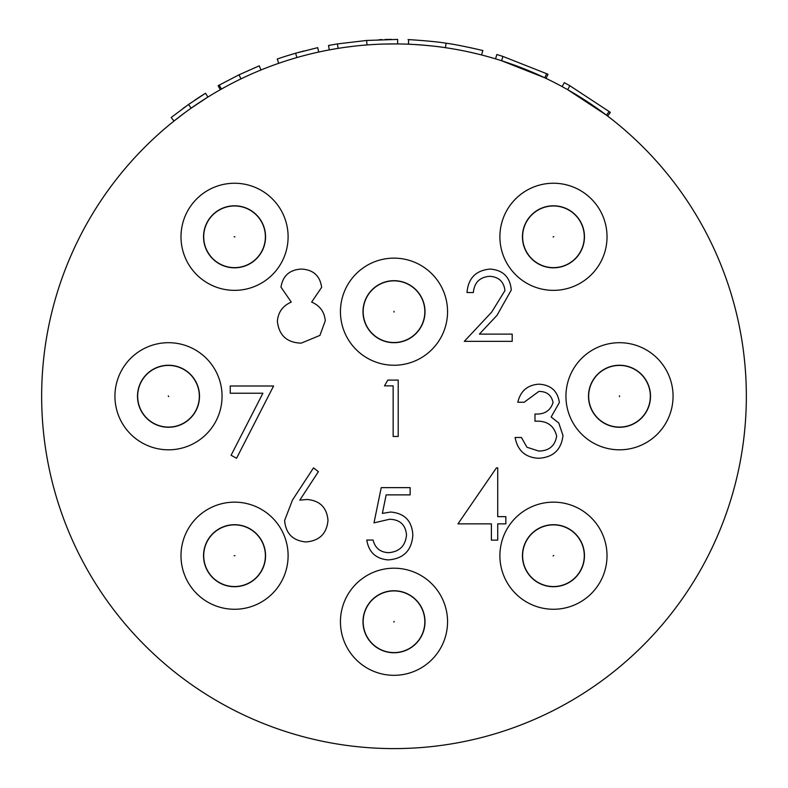 <?xml version="1.0" encoding="UTF-8"?>
<svg xmlns="http://www.w3.org/2000/svg" width="788" height="788" viewBox="0 0 788 788"><rect width="100%" height="100%" fill="white"/><g stroke="black" fill="none" stroke-linecap="round" stroke-linejoin="round"><path stroke-width="1.18" d="M394 748.6A352.344 352.344 0 0 0 746.344 396.256A352.344 352.344 0 0 0 394 43.911A352.344 352.344 0 0 0 41.656 396.256A352.344 352.344 0 0 0 394 748.6M384.101 44.049L397.615 43.931L397.664 39.42L366.637 40.454L366.981 44.946M364.864 45.113L362.963 45.28M354.039 46.187L344.878 47.349M342.721 47.664L341.253 47.881M338.801 48.255L338.121 48.364L337.412 43.911L328.498 45.468L329.325 49.9L334.142 49.033M337.008 48.551L336.003 48.718M479.035 54.323L471.165 52.461M445.427 47.684C432.543 45.438 402.865 43.724 408.45 44.207L408.637 39.695C403.269 39.164 435.508 41.222 446.087 43.222L445.427 47.684M546.035 78.396L547.985 74.328A356.856 356.856 0 0 0 546.665 73.708L544.735 77.776L501.572 60.735L502.951 56.44A356.856 356.856 0 0 0 496.834 54.539L495.534 58.854M607.597 116.033L610.326 112.448A356.856 356.856 0 0 0 609.163 111.561L606.445 115.156L567.655 89.674L569.882 85.754A356.856 356.856 0 0 0 564.287 82.651L562.13 86.611M193.966 106.203L189.967 109M183.506 113.699L181.811 114.969M206.564 97.899L191.129 108.173L188.539 104.489L171.183 117.51L174 121.037L185.564 112.172M190.46 108.645L188.598 109.975M183.565 423.166A30.84 30.84 0 0 1 141.594 411.316A30.84 30.84 0 0 1 153.433 369.345A30.84 30.84 0 0 1 195.404 381.195A30.84 30.84 0 0 1 183.565 423.166M404.569 592.793A30.84 30.84 0 0 1 422.969 632.331A30.84 30.84 0 0 1 383.431 650.721A30.84 30.84 0 0 1 365.031 611.183A30.84 30.84 0 0 1 404.569 592.793M579.564 539.307A30.84 30.84 0 0 1 569.862 581.82A30.84 30.84 0 0 1 527.339 572.118A30.84 30.84 0 0 1 537.052 529.595A30.84 30.84 0 0 1 579.564 539.307M619.171 365.415A30.84 30.84 0 0 1 650.336 395.921A30.84 30.84 0 0 1 619.831 427.086A30.84 30.84 0 0 1 588.666 396.591A30.84 30.84 0 0 1 619.171 365.415M265.054 241.315A30.84 30.84 0 0 1 230.037 267.309A30.84 30.84 0 0 1 204.043 232.283A30.84 30.84 0 0 1 239.059 206.298A30.84 30.84 0 0 1 265.054 241.315M583.012 228.018A30.84 30.84 0 0 1 562.238 266.364A30.84 30.84 0 0 1 523.892 245.59A30.84 30.84 0 0 1 544.666 207.244A30.84 30.84 0 0 1 583.012 228.018M265.004 550.871A30.84 30.84 0 0 1 239.385 586.164A30.84 30.84 0 0 1 204.092 560.544A30.84 30.84 0 0 1 229.712 525.251A30.84 30.84 0 0 1 265.004 550.871M392.582 280.883A30.84 30.84 0 0 1 424.801 310.275A30.84 30.84 0 0 1 395.418 342.494A30.84 30.84 0 0 1 363.199 313.112A30.84 30.84 0 0 1 392.582 280.883A30.84 30.84 0 0 1 424.801 310.275A30.84 30.84 0 0 1 395.418 342.494A30.84 30.84 0 0 1 363.199 313.112A30.84 30.84 0 0 1 392.582 280.883M180.994 555.707A53.554 53.554 0 0 0 272.421 593.581A53.554 53.554 0 0 0 234.548 502.153A53.554 53.554 0 0 0 180.994 555.707M212.622 533.781A31.008 31.008 0 0 0 212.622 577.634A31.008 31.008 0 0 0 256.474 577.634A31.008 31.008 0 0 0 256.474 533.781A31.008 31.008 0 0 0 212.622 533.781M114.94 396.256A53.554 53.554 0 0 0 168.494 449.81A53.554 53.554 0 0 0 222.058 396.256A53.554 53.554 0 0 0 168.494 342.701A53.554 53.554 0 0 0 114.94 396.256M168.494 365.248A31.008 31.008 0 0 0 137.496 396.256A31.008 31.008 0 0 0 168.494 427.263A31.008 31.008 0 0 0 199.502 396.256A31.008 31.008 0 0 0 168.494 365.248M180.994 236.804A53.554 53.554 0 0 0 255.046 286.28A53.554 53.554 0 0 0 234.548 183.249A53.554 53.554 0 0 0 180.994 236.804A53.554 53.554 0 0 1 234.548 183.249A53.554 53.554 0 0 1 255.046 286.28A53.554 53.554 0 0 1 196.675 274.667M256.474 214.878A31.008 31.008 0 0 0 212.622 214.878A31.008 31.008 0 0 0 212.622 258.73A31.008 31.008 0 0 0 256.474 258.73A31.008 31.008 0 0 0 256.474 214.878M499.897 236.804A53.554 53.554 0 0 0 553.452 290.358A53.554 53.554 0 0 0 573.95 187.317A53.554 53.554 0 0 0 499.897 236.804A53.554 53.554 0 0 0 553.452 290.358A53.554 53.554 0 0 0 573.95 187.317A53.554 53.554 0 0 0 515.579 198.931M575.378 258.73A31.008 31.008 0 0 0 575.378 214.878A31.008 31.008 0 0 0 531.526 214.878A31.008 31.008 0 0 0 531.526 258.73A31.008 31.008 0 0 0 575.378 258.73M565.942 396.256A53.554 53.554 0 0 0 619.506 449.81A53.554 53.554 0 0 0 673.06 396.256A53.554 53.554 0 0 0 619.506 342.701A53.554 53.554 0 0 0 565.942 396.256M619.506 427.263A31.008 31.008 0 0 0 650.504 396.256A31.008 31.008 0 0 0 619.506 365.248A31.008 31.008 0 0 0 588.498 396.256A31.008 31.008 0 0 0 619.506 427.263M499.897 555.707A53.554 53.554 0 0 0 553.452 609.262A53.554 53.554 0 0 0 591.325 517.834A53.554 53.554 0 0 0 499.897 555.707M531.526 577.634A31.008 31.008 0 0 0 575.378 577.634A31.008 31.008 0 0 0 575.378 533.781A31.008 31.008 0 0 0 531.526 533.781A31.008 31.008 0 0 0 531.526 577.634M340.446 311.693A53.554 53.554 0 0 1 394 258.139A53.554 53.554 0 0 1 447.554 311.693A53.554 53.554 0 0 1 394 365.248A53.554 53.554 0 0 1 340.446 311.693A53.554 53.554 0 0 1 394 258.139A53.554 53.554 0 0 1 447.554 311.693A53.554 53.554 0 0 1 394 365.248M394 342.701A31.008 31.008 0 0 1 362.992 311.693A31.008 31.008 0 0 1 394 280.686A31.008 31.008 0 0 1 425.008 311.693A31.008 31.008 0 0 1 394 342.701M340.446 621.752A53.554 53.554 0 0 0 394 675.316A53.554 53.554 0 0 0 447.554 621.752A53.554 53.554 0 0 0 394 568.197A53.554 53.554 0 0 0 340.446 621.752M362.992 621.752A31.008 31.008 0 0 0 394 652.76A31.008 31.008 0 0 0 425.008 621.752A31.008 31.008 0 0 0 394 590.754A31.008 31.008 0 0 0 362.992 621.752M364.805 45.123L360.776 45.477M353.97 46.187L351.182 46.522M350.877 46.561L348.552 46.856M673.06 396.256A53.554 53.554 0 0 0 619.506 342.701M168.494 449.81A53.554 53.554 0 0 0 222.058 396.256M272.421 593.581A53.554 53.554 0 0 0 288.103 555.707M384.485 385.874L387.794 380.092L398.216 380.092L398.216 436.463L393.153 436.463L393.153 385.874L384.485 385.874M489.673 276.293C479.764 277.1 474.317 282.518 473.342 292.555L467.018 292.555C468.18 278.243 475.844 270.412 489.998 269.063C503 270.028 510.092 277.012 511.284 290.014L497.031 315.298L479.399 334.112L512.19 334.112L512.19 341.342L464.309 341.342L491.633 312.176L504.96 290.575C503.857 281.651 498.765 276.893 489.673 276.293M538.874 391.419L524.138 402.264L517.815 402.264C520.454 391.035 527.438 385.007 538.795 384.189C550.763 384.8 557.618 390.907 559.372 402.501L551.147 417L558.781 423.008L562.987 435.537C561.263 449.859 553.137 457.434 538.608 458.271C525.419 457.552 517.588 450.618 515.106 437.498L521.429 437.498L526.945 447.239L538.726 451.051C549.009 450.933 554.988 445.969 556.663 436.138C554.062 425.441 546.833 420.467 534.983 421.235L534.983 414.005C544.449 414.577 550.467 410.735 553.048 402.471C551.501 395.103 546.774 391.419 538.874 391.419M457.966 523.862L496.44 467.855L497.721 467.855L497.721 516.642L505.847 516.642L505.847 523.862L497.721 523.862L497.721 540.125L491.397 540.125L491.397 523.862L457.966 523.862M381.225 487.644L410.134 487.644L410.134 494.874L386.159 494.874L382.367 513.402L390.661 512.033C404.648 513.284 412.035 520.966 412.843 535.091C411.74 550.477 403.545 558.751 388.267 559.913C376.004 558.938 368.833 552.319 366.765 540.046L373.088 540.046C375.088 548.074 380.269 552.29 388.632 552.693C399.595 551.708 405.554 545.749 406.519 534.816C405.524 524.719 399.861 519.528 389.518 519.262L373.995 522.877L381.225 487.644M292.496 500.006L313.535 467.855L318.401 471.677L299.785 500.153L307.084 499.474C319.889 500.597 326.853 507.561 327.985 520.346C326.754 533.683 319.416 540.873 305.961 541.937C292.88 540.755 285.758 533.604 284.626 520.474L292.496 500.006M230.234 393.232L230.234 386.002L273.594 386.002L236.558 458.271L231.091 455.267L262.896 393.232L230.234 393.232M321.642 287.344L311.634 302.08C319.997 305.724 324.538 311.969 325.257 320.815L319.918 335.412L301.213 343.144C286.98 342.691 279.031 335.442 277.376 321.396C278.075 312.294 282.705 305.852 291.274 302.08L280.981 287.147C282.862 275.652 289.748 269.624 301.637 269.063C313.368 269.782 320.036 275.879 321.642 287.344M609.163 111.561L569.882 85.754M546.665 73.708L502.951 56.44M481.606 54.973L482.729 50.609C485.595 51.053 457.946 44.65 446.087 43.222M391.577 39.41L384.997 39.508M382.052 39.597L379.225 39.705M366.637 40.454L337.412 43.911M298.869 56.992L296.879 57.554L295.638 53.22L317.731 47.644L318.697 52.047M287.354 55.712L295.638 53.22A356.856 356.856 0 0 0 277.238 59.041L278.716 63.306M304.178 50.885L302.159 51.417M300.74 51.801L298.012 52.55M293.55 53.83L291.609 54.402M309.792 54.116L305.557 55.19M296.751 57.593L288.704 60.016M240.961 78.879L239 74.821L259.262 65.818L260.966 69.994M239 74.821L219.222 85.124L221.438 89.064M219.222 85.124L218.118 85.754L220.344 89.674M204.752 93.713A556.761 445.742 57.5 0 0 200.122 96.658L195.227 99.889M185.298 106.794L184.756 107.178M184.028 107.71L182.924 108.517M199.866 96.825L198.694 97.584M195.621 99.623L194.833 100.145M189.583 103.75L188.322 104.637M188.539 104.489L205.53 93.23L207.914 97.062M168.691 396.6L168.307 395.911L168.691 396.6M394.138 621.387L393.862 622.126L394.138 621.387M553.787 555.501L553.117 555.914L553.787 555.501M619.496 395.862L619.506 396.65L619.496 395.862M234.932 236.863L234.154 236.745L234.932 236.863M553.836 236.686L553.077 236.912L553.836 236.686M234.932 555.648L234.154 555.767L234.932 555.648M393.98 311.299L394.02 312.087L393.98 311.299"/></g></svg>
